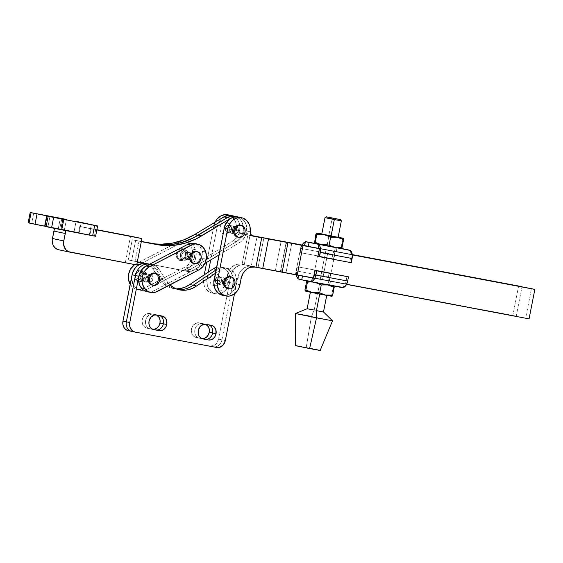 <?xml version="1.0" encoding="UTF-8"?>
<svg xmlns="http://www.w3.org/2000/svg" width="563" height="563" viewBox="0 0 563 563"><rect width="100%" height="100%" fill="white"/><g stroke="black" fill="none" stroke-linecap="round" stroke-linejoin="round"><path stroke-width="0.42" stroke-dasharray="2.81 2.11" d="M142.523 280.522L149.329 281.972A3.674 3.068 -78 0 1 149.272 281.957A3.674 3.068 -78 0 1 148.618 281.725A3.674 3.068 -78 0 1 147.034 277.728A3.674 3.068 -78 0 1 150.117 274.716A3.674 3.068 -78 0 1 150.743 274.758L143.938 273.308A3.674 3.068 102 0 0 140.222 276.313A3.674 3.068 102 0 0 142.467 280.508A3.674 3.068 102 0 0 142.523 280.522A3.674 3.068 102 0 0 146.239 277.517A3.674 3.068 102 0 0 143.994 273.315A3.674 3.068 102 0 0 143.938 273.308L151.32 274.934L152.664 276.215L153.129 278.221L152.552 280.268L151.123 281.676L149.329 281.972L147.407 280.515L147.02 277.791L148.407 275.413L150.743 274.758A3.674 3.068 -78 0 1 150.8 274.765A3.674 3.068 -78 0 1 153.045 278.966A3.674 3.068 -78 0 1 149.329 281.972L142.523 280.522L144.318 280.233L145.345 279.389L146.289 276.06L145.493 274.23L144.515 273.484L142.735 273.365L141.602 273.963L140.412 275.652L140.138 277.059L140.602 279.065L141.946 280.339L144.318 280.233L145.747 278.819L146.246 277.482L153.052 278.931A3.674 3.068 -78 0 1 149.272 281.957A3.674 3.068 -78 0 1 148.618 281.725A3.674 3.068 -78 0 1 147.02 277.791L140.215 276.349A3.674 3.068 102 0 0 142.467 280.508A3.674 3.068 102 0 0 146.246 277.482L146.127 275.384L145.036 273.801L143.34 273.266L141.602 273.963L140.412 275.652L140.18 277.77L140.968 279.6L142.523 280.522M184.024 258.952L190.829 260.395A3.674 3.068 -78 0 1 190.773 260.387A3.674 3.068 -78 0 1 190.118 260.155A3.674 3.068 -78 0 1 188.535 256.151A3.674 3.068 -78 0 1 191.617 253.139A3.674 3.068 -78 0 1 192.243 253.181L185.438 251.731A3.674 3.068 102 0 0 181.722 254.736A3.674 3.068 102 0 0 183.967 258.938A3.674 3.068 102 0 0 184.024 258.952A3.674 3.068 102 0 0 187.739 255.947A3.674 3.068 102 0 0 185.494 251.745A3.674 3.068 102 0 0 185.438 251.731L192.82 253.364L194.165 254.645L194.629 256.644L194.052 258.699L192.623 260.106L190.829 260.395L188.908 258.938L188.521 256.221L189.907 253.836L192.243 253.181A3.674 3.068 -78 0 1 192.3 253.195A3.674 3.068 -78 0 1 194.545 257.397A3.674 3.068 -78 0 1 190.829 260.395L184.024 258.952L186.36 258.297L187.746 255.912L187.359 253.195L185.438 251.731L183.102 252.386L181.722 254.772L182.102 257.488L184.024 258.952A3.674 3.068 102 0 0 187.739 255.947A3.674 3.068 102 0 0 185.494 251.745A3.674 3.068 102 0 0 185.445 251.738L188.851 252.456A3.674 3.068 -78 0 1 188.901 252.47A3.674 3.068 -78 0 1 190.864 254.117A3.674 3.068 -78 0 1 190.583 258.079A3.674 3.068 -78 0 1 187.423 259.67L183.447 258.769L182.095 257.481L181.722 254.765L182.222 253.427L183.651 252.02L186.022 251.914L187.366 253.202L187.824 255.201L187.24 257.256L185.811 258.663L184.017 258.945L187.423 259.67A3.674 3.068 102 0 0 190.583 258.079A3.674 3.068 102 0 0 190.864 254.117A3.674 3.068 102 0 0 188.901 252.47A3.674 3.068 102 0 0 188.851 252.456L192.25 253.181A3.674 3.068 -78 0 1 192.3 253.195A3.674 3.068 -78 0 1 194.545 257.397A3.674 3.068 -78 0 1 190.822 260.395L187.423 259.67L189.21 259.388L190.646 257.981L191.23 255.926L190.766 253.927L188.851 252.456L187.057 252.745L185.318 254.793L185.079 256.911L185.867 258.741L187.423 259.67L185.867 258.741L185.079 256.911L185.318 254.793L186.508 253.111L188.851 252.456L190.766 253.927L191.23 255.926L190.646 257.981L189.21 259.388L187.423 259.67L190.822 260.395L192.616 260.106L194.045 258.706L194.629 256.651L194.172 254.645L192.827 253.364L191.652 253.139L190.456 253.47L189.027 254.877L188.633 258.311L189.724 259.902L190.822 260.395A3.674 3.068 -78 0 1 190.773 260.387A3.674 3.068 -78 0 1 190.118 260.155A3.674 3.068 -78 0 1 188.535 256.151A3.674 3.068 -78 0 1 191.617 253.139A3.674 3.068 -78 0 1 192.25 253.181L188.851 252.456A3.674 3.068 102 0 0 185.128 255.461A3.674 3.068 102 0 0 187.366 259.663A3.674 3.068 102 0 0 187.423 259.67A3.674 3.068 -78 0 1 187.366 259.663A3.674 3.068 -78 0 1 185.128 255.461A3.674 3.068 -78 0 1 188.851 252.456L185.445 251.738A3.674 3.068 102 0 0 181.729 254.736A3.674 3.068 102 0 0 183.967 258.938A3.674 3.068 102 0 0 184.017 258.945M196.121 251.485L197.958 252.308L199.337 253.92L200.041 256.088L199.978 258.466L201.111 258.706L199.978 258.466A6.144 5.123 102 0 0 196.22 251.506M147.203 291.725L149.568 291.923L154.002 290.712L197.529 267.812L200.829 263.941L201.969 261.556L203.025 256.334L202.328 251.182L205.727 251.907L202.328 251.182A13.653 11.387 102 0 0 194.383 243.434M154.621 273.055L156.458 273.878L157.837 275.497L158.541 277.658L158.477 280.036L157.64 282.274L156.162 284.026L154.276 285.019L152.165 285.096A6.144 5.123 102 0 0 158.477 280.036L159.611 280.283L158.477 280.036A6.144 5.123 102 0 0 154.719 273.076M199.978 258.466L199.14 260.704L197.662 262.449L195.776 263.449L193.665 263.526A6.144 5.123 102 0 0 199.978 258.466M147.196 291.718A13.653 11.387 102 0 0 154.002 290.712L195.502 269.142L198.901 269.867L195.502 269.142A13.653 11.387 102 0 0 202.328 251.182L199.992 246.883L196.36 244.089L194.235 243.406M154.002 290.712L157.401 291.437L154.002 290.712M132.059 274.716L131.876 280.008L133.424 284.829L136.464 288.439L138.407 289.614L142.763 290.473L147.196 289.262L188.696 267.692L185.29 266.968A13.653 11.387 102 0 0 192.117 249.008L195.523 249.733A13.653 11.387 -78 0 1 188.696 267.692L190.723 266.362L194.024 262.492L195.164 260.106L196.22 254.884L195.523 249.733L193.186 245.433L189.562 242.639L187.43 241.956L185.199 241.78L180.765 242.991L142.601 262.83L180.765 242.991A13.653 11.387 -78 0 1 187.578 241.984A13.653 11.387 -78 0 1 195.523 249.733L192.117 249.008L192.813 254.159L191.765 259.388L189.119 263.885L185.29 266.968L141.609 289.396L137.133 289.579L135 288.889L133.058 287.714L130.018 284.104M177.317 256.7A5.074 4.23 102 0 0 180.273 259.578A5.074 4.23 102 0 0 184.502 257.706A5.074 4.23 102 0 0 185.34 252.534L188.739 253.259A5.074 4.23 -78 0 1 187.901 258.431A5.074 4.23 -78 0 1 183.679 260.303A5.074 4.23 -78 0 1 180.723 257.425L177.317 256.7L177.451 252.843L179.104 250.521L181.504 249.578L183.123 249.902L184.974 251.675L185.551 253.47L185.206 256.39L184.221 258.058L182.799 259.205L180.329 259.592L178.816 258.903L177.317 256.7L180.723 257.425L180.582 254.525L181.835 251.9L183.256 250.753L184.903 250.303L186.522 250.626L187.873 251.661L188.95 254.194L188.886 256.158L186.958 259.437L185.396 260.247L183.728 260.317L181.589 259.022L180.723 257.425A5.074 4.23 -78 0 1 181.56 252.252A5.074 4.23 -78 0 1 185.79 250.38A5.074 4.23 -78 0 1 188.739 253.259L185.34 252.534A5.074 4.23 102 0 0 182.384 249.655A5.074 4.23 102 0 0 178.161 251.527A5.074 4.23 102 0 0 177.317 256.7M138.808 275.976L140.989 270.289C147.415 271.127 144.958 283.653 138.674 282.091L138.808 275.976A10.507 5.799 -79.3 0 0 138.674 282.091A6.01 5.011 -78 0 1 134.902 275.258A6.01 5.011 -78 0 1 140.989 270.289A10.507 5.799 -79.3 0 0 138.808 275.976M180.308 254.399L182.489 248.719C188.915 249.557 186.459 262.084 180.174 260.514L180.308 254.399A10.507 5.799 -79.3 0 0 180.174 260.514A6.01 5.011 -78 0 1 176.402 253.688A6.01 5.011 -78 0 1 182.489 248.719A10.507 5.799 -79.3 0 0 180.308 254.399M139.223 279.002A5.074 4.23 -78 0 1 140.06 273.822A5.074 4.23 -78 0 1 144.29 271.95A5.074 4.23 -78 0 1 147.239 274.828L143.839 274.104A5.074 4.23 102 0 0 140.884 271.225A5.074 4.23 102 0 0 136.661 273.097A5.074 4.23 102 0 0 135.817 278.277L139.223 279.002L135.817 278.277A5.074 4.23 102 0 0 138.772 281.155A5.074 4.23 102 0 0 143.002 279.283A5.074 4.23 102 0 0 143.839 274.104L147.239 274.828A5.074 4.23 -78 0 1 146.401 280.008A5.074 4.23 -78 0 1 142.172 281.88A5.074 4.23 -78 0 1 139.223 279.002L139.082 276.095L141.003 272.823L143.403 271.88L145.022 272.196L146.373 273.231L147.499 276.743L146.683 279.572L145.458 281.007L143.896 281.824L141.44 281.634L140.088 280.599L139.223 279.002M135.817 278.277L135.95 274.42L137.604 272.098L140.004 271.155L141.623 271.472L142.967 272.506L144.051 275.04L143.98 277.01L142.052 280.283L140.49 281.099L138.034 280.909L136.689 279.874L135.817 278.277M134.656 264.568L135.866 263.836A13.653 11.387 102 0 0 134.656 264.568M139.096 262.161L179.548 241.407L184.031 241.231L186.156 241.914L189.78 244.708L192.117 249.008A13.653 11.387 102 0 0 184.171 241.26A13.653 11.387 102 0 0 177.366 242.266L180.765 242.991L177.366 242.266L139.096 262.161M138.674 282.091L140.644 282L142.495 281.021L143.938 279.311L144.754 277.123L144.825 274.793L144.128 272.675L142.784 271.099L140.989 270.289L139.012 270.381L137.161 271.359L135.718 273.076L134.902 275.258L134.831 277.587L135.528 279.705L136.872 281.282L138.674 282.091M180.174 260.514L182.145 260.423L183.995 259.444L185.438 257.734L186.254 255.546L186.325 253.216L185.628 251.105L184.284 249.522L182.489 248.719L180.512 248.811L178.661 249.789L177.218 251.499L176.402 253.688L176.332 256.017L177.028 258.128L178.372 259.712L180.174 260.514M136.879 264.054L135.866 263.836L136.879 264.054M188.696 267.692L185.29 266.968L143.79 288.545L147.196 289.262L188.696 267.692M130.166 284.364A13.653 11.387 102 0 0 136.985 289.544A13.653 11.387 102 0 0 143.79 288.545L147.196 289.262A13.653 11.387 -78 0 1 140.391 290.269A13.653 11.387 -78 0 1 133.565 285.089M332.064 218.937L332.409 217.944L332.064 218.937L341.361 220.851L332.064 218.937L328.841 235.383L332.064 218.937L325.013 217.642M338.138 237.297L321.867 234.117M320.256 279.128L326.04 249.648L335.337 251.562L328.285 250.268L322.5 279.748L329.552 281.043L320.903 279.438L313.204 277.833L322.5 279.748L328.285 250.268L335.323 251.562L318.989 248.353L326.04 249.648L320.256 279.128M314.189 310.051L317.455 293.393L326.751 295.308L313.148 292.57L319.707 294.013L310.403 292.098L317.455 293.393L314.189 310.051L323.486 311.965L314.189 310.051L311.43 316.462L314.189 310.051L307.138 308.756M332.529 320.797L311.43 316.462L332.529 320.804M318.581 350.109L306.209 347.617L311.43 316.462L306.209 347.617L311.029 348.567M298.756 275.004L302.507 275.877L297.447 274.723L298.953 267.052L330.734 273.062L329.228 280.726L298.756 275.004M343.331 287.749L329.827 284.625L330.537 281.007L329.827 284.625L329.313 284.062L328.285 281.493L328.173 278.115L329.179 272.731L330.734 273.062L329.228 280.726L344.141 283.9L343.43 287.517L344.141 283.9L345.45 284.181L313.668 278.178L346.541 284.385L302.507 275.877L345.45 284.181L346.949 276.51L345.45 284.181L297.447 274.723L298.953 267.052L297.398 266.721L296.574 270.93L328.356 276.933A7.565 4.173 -79.3 0 0 329.827 284.625L332.036 285.427L309.488 281.43M326.209 245.806L340.833 248.572L326.209 245.806M321.191 233.863L337.709 237.178L342.649 239.331L341.094 247.248L333.943 247.051L327.265 244.455L328.813 236.544L322.592 234.124L338.159 237.185L334.19 236.467L337.709 237.178L342.705 239.212M320.931 233.898L315.892 234.102L320.931 233.898M318.7 244.082L322.219 244.659L327.265 244.455L333.943 247.051L315.048 243.434L320.565 244.433L314.344 242.013L320.565 244.433L327.265 244.455L328.813 236.544L334.19 236.467L328.813 236.544L321.811 233.976M326.322 235.285L325.78 235.06L326.322 235.285M341.15 248.206L342.649 239.331L343.437 238.438L342.86 238.881M332.022 236.01L328.841 235.383M319.108 244.159L314.541 243.371M341.213 248.487L333.943 247.051L341.094 247.248L341.108 247.783M351.228 254.701L319.453 248.698L352.311 254.905L319.453 248.698L351.228 254.701L349.919 254.42L351.228 254.701L349.729 262.372L351.228 254.701M317.947 256.369L351.277 262.703L317.947 256.369M333.507 258.917L301.726 252.914L303.232 245.243L335.013 251.246L333.507 258.917L300.17 252.583L301.726 252.914L303.232 245.243L349.919 254.42L350.629 250.802L349.919 254.42L335.013 251.246L333.507 258.917L300.17 252.583L301.001 248.374A7.565 4.173 100.7 0 1 302.141 245.039L300.17 252.583L331.952 258.586L332.782 254.385L301.001 248.374L332.782 254.385L331.952 258.586L333.507 258.917M314.562 243.385L332.36 246.728M331.86 246.629L341.262 248.628M337.033 247.91A7.565 4.173 -79.3 0 0 332.782 254.385L333.894 251.084L335.675 248.705L337.033 247.91L336.322 251.527L337.033 247.91L338.222 247.889L337.033 247.91M339.376 248.03L314.499 243.329M298.144 279.023L307.708 280.824L298.144 279.023M296.412 274.913A7.565 4.173 100.7 0 1 296.574 270.93L296.504 275.49M296.574 270.93L297.398 266.721L329.179 272.731L328.356 276.933L296.574 270.93M298.953 267.052L330.734 273.062L298.953 267.052M333.493 285.969L343.198 287.799M314.597 282.352L312.824 282.077L314.597 282.352M308.207 281.613L306.532 281.803L308.207 281.613M311.571 281.599L322.339 283.59L311.571 281.599M321.255 284.09L319.453 284.245L313.232 281.831L319.453 284.245L321.255 284.09M324.837 284.174L326.61 284.442L324.837 284.174M328.349 284.878L330.045 285.469L328.349 284.878M331.684 286.194L333.289 287.031L331.684 286.194M334.077 286.138L333.345 286.912M333.5 286.581L333.979 286.011M331.959 296.321L324.584 294.752L331.734 294.949L331.945 296.335M331.86 296.194L331.755 295.491M316.216 292.352L317.905 292.162L324.584 294.752L311.205 292.134L316.216 292.352M322.219 294.111L322.845 294.315L322.219 294.111M305.456 291.099L311.205 292.134L304.984 289.72L311.205 292.134L305.181 291.078M331.79 295.913L331.734 294.949L324.584 294.752L317.905 292.162L311.205 292.134L331.741 296.258M331.734 294.949L333.289 287.031L331.734 294.949M317.905 292.162L319.453 284.245L317.905 292.162M301.648 346.738L303.851 347.16M306.209 347.617L295.54 345.661M311.43 316.462L295.427 313.521M314.618 243.371L315.048 243.434M236.052 226.734A3.674 3.068 -78 0 1 236.101 226.748A3.674 3.068 -78 0 1 238.339 230.95A3.674 3.068 -78 0 1 234.623 233.948L231.217 233.223A3.674 3.068 102 0 0 233.736 232.42A3.674 3.068 102 0 0 234.722 227.79A3.674 3.068 102 0 0 232.702 226.023A3.674 3.068 102 0 0 232.646 226.009L236.052 226.734L234.257 227.023L232.829 228.43L232.245 230.478L232.702 232.484L234.623 233.948L236.418 233.659L237.445 232.829L238.346 230.921L237.973 228.198L236.622 226.917L232.646 226.009A3.674 3.068 -78 0 1 232.702 226.023A3.674 3.068 -78 0 1 234.722 227.79A3.674 3.068 -78 0 1 233.736 232.42A3.674 3.068 -78 0 1 231.217 233.223L227.818 232.498A3.674 3.068 102 0 0 231.534 229.5A3.674 3.068 102 0 0 229.296 225.299A3.674 3.068 102 0 0 229.247 225.284L232.646 226.009L230.858 226.298L229.422 227.705L228.838 229.753L229.303 231.759L231.217 233.223L233.012 232.934L234.75 230.886L234.989 228.768L234.201 226.938L232.646 226.009L234.201 226.938L234.989 228.768L234.75 230.886L233.561 232.575L231.217 233.223L229.303 231.759L228.838 229.753L229.422 227.705L230.858 226.298L232.646 226.009L229.247 225.284L230.802 226.213L231.435 227.368L231.041 230.809L229.613 232.209L228.416 232.54L226.72 232.005L225.897 231.034L225.439 229.028L226.023 226.98L227.452 225.573L229.247 225.284A3.674 3.068 102 0 0 225.524 228.282A3.674 3.068 102 0 0 227.769 232.491A3.674 3.068 102 0 0 227.818 232.498L231.217 233.223A3.674 3.068 -78 0 1 231.168 233.216A3.674 3.068 -78 0 1 228.93 229.007A3.674 3.068 -78 0 1 232.646 226.009A3.674 3.068 102 0 0 228.93 229.007A3.674 3.068 102 0 0 231.168 233.216A3.674 3.068 102 0 0 231.217 233.223L234.623 233.948A3.674 3.068 -78 0 1 234.574 233.941A3.674 3.068 -78 0 1 232.329 229.732A3.674 3.068 -78 0 1 236.052 226.734M95.485 236.249L94.422 235.988L96.463 225.686L94.422 235.988L89.306 234.898L91.347 224.595L89.313 234.905L91.368 224.602L90.552 228.719L80.41 226.558L79.172 232.744L54.583 228.015L54.491 228.402L54.583 228.015L59.713 229.113L61.747 218.845L59.713 229.113L44.97 226.263L78.567 232.618L74.189 231.682L76.23 221.379L74.056 231.653L76.096 221.35L74.056 231.653L28.882 222.906M238.226 216.994A13.653 11.387 -78 0 1 246.798 228.268A13.653 11.387 -78 0 1 239.951 242.329L236.544 241.604L189.977 269.684L187.219 270.761L184.382 270.768L131.643 260.655L184.382 270.768A10.507 8.762 102 0 0 189.977 269.684L193.376 270.409A10.507 8.762 -78 0 1 187.789 271.493L131.643 260.655L135.641 240.464L141.334 241.555L135.641 240.464L139.047 241.189L135.043 261.38L131.643 260.655L135.641 240.464L141.334 241.555L135.641 240.464L139.047 241.189L135.043 261.38L131.643 260.655L135.641 240.464L132.242 239.739L128.237 259.937L132.242 239.739L141.348 241.485L132.242 239.739L135.641 240.464L131.643 260.655L128.237 259.937L184.382 270.768L128.237 259.937L180.983 270.043L183.819 270.036L186.571 268.966L189.977 269.684A10.507 8.762 -78 0 1 184.382 270.768L180.983 270.043A10.507 8.762 102 0 0 186.571 268.966L189.977 269.684L236.544 241.604L233.145 240.88L186.571 268.966L233.145 240.88A13.653 11.387 102 0 0 239.986 226.79A13.653 11.387 102 0 0 231.372 215.538M238.24 217.001L241.534 218.402L243.3 219.894L245.869 223.997L246.566 226.46L246.65 231.724L245.018 236.784L241.914 240.858L239.951 242.329L219.021 254.948L239.951 242.329L236.544 241.604A13.653 11.387 102 0 0 243.392 227.515A13.653 11.387 102 0 0 234.778 216.262A13.653 11.387 -78 0 1 243.392 227.515A13.653 11.387 -78 0 1 236.544 241.604L233.145 240.88L236.819 237.537L239.24 232.885L240.028 227.621L239.761 225.01L237.959 220.33L234.729 216.959L232.723 215.932M94.422 235.988L89.306 234.898L90.552 228.719L80.41 226.558L79.812 226.432L78.567 232.618L79.172 232.744L78.567 232.618L79.812 226.432L80.41 226.558L81.227 222.441L79.172 232.744L81.206 222.441L79.165 232.744L31.662 223.427L33.703 213.124L31.662 223.427L28.206 222.807M45.068 226.375L47.904 226.896L49.945 216.593L47.904 226.896L60.727 229.345L62.767 219.042L60.727 229.345L89.904 235.031L91.15 228.845L96.857 229.936L90.552 228.719L91.15 228.845L89.904 235.031L46.046 226.544M66.462 219.422L64.421 229.725L66.462 219.422M61.001 229.38L63.035 219.091L61.001 229.38L59.713 229.113L61.001 229.38M58.242 228.817L60.269 218.564L58.242 228.817M58.594 249.747L125.359 262.541L130.581 236.164L125.359 262.541L136.696 264.955L58.468 249.719M79.812 226.432L96.899 229.711L79.812 226.432M193.376 270.409L204.855 263.491L193.376 270.409L189.196 271.626L149.61 264.174L187.789 271.493L184.382 270.768L187.219 270.761L189.977 269.684L193.376 270.409M139.047 241.189L141.32 241.626L139.047 241.189M233.955 216.122L238.128 217.684L239.901 219.169L242.463 223.272L243.427 228.339L243.251 230.999L241.618 236.059L240.225 238.262L236.544 241.604L189.977 269.684L236.544 241.604L240.225 238.262L241.618 236.059L243.251 230.999L243.16 225.735L241.365 221.055L239.901 219.169L236.122 216.656M228.353 282.471L221.322 280.972A3.674 3.068 102 0 0 219.07 276.813A3.674 3.068 102 0 0 215.291 279.839L222.329 281.331A3.674 3.068 -78 0 1 225.418 278.256A3.674 3.068 -78 0 1 226.108 278.305A3.674 3.068 -78 0 1 228.353 282.471L227.973 279.755L226.044 278.298L223.708 278.952L222.329 281.331L222.709 284.055L224.63 285.511L226.966 284.857L228.353 282.471A3.674 3.068 -78 0 1 224.574 285.497A3.674 3.068 -78 0 1 223.926 285.265A3.674 3.068 -78 0 1 222.329 281.331L215.291 279.839L215.411 281.936L216.044 283.09L217.022 283.836L218.81 283.956L220.422 282.886L221.125 281.669L221.365 279.551L220.935 278.256L219.014 276.799L216.678 277.453L215.291 279.839A3.674 3.068 102 0 0 217.543 284.005A3.674 3.068 102 0 0 221.322 280.972L228.353 282.471M238.466 230.936L231.428 229.437A3.674 3.068 102 0 0 229.183 225.27A3.674 3.068 102 0 0 225.404 228.304L232.435 229.795A3.674 3.068 -78 0 1 235.524 226.72A3.674 3.068 -78 0 1 236.214 226.769A3.674 3.068 -78 0 1 238.466 230.936L238.079 228.219L236.157 226.755L233.821 227.41L232.435 229.795L232.822 232.512L234.743 233.976L237.079 233.321L238.466 230.936A3.674 3.068 -78 0 1 234.687 233.962A3.674 3.068 -78 0 1 234.032 233.729A3.674 3.068 -78 0 1 232.435 229.795L225.404 228.304L225.362 229.725L226.157 231.555L227.712 232.477L228.916 232.42L230.049 231.822L231.238 230.133L231.513 228.726L231.048 226.72L229.127 225.263L226.79 225.918L225.404 228.304A3.674 3.068 102 0 0 227.656 232.463A3.674 3.068 102 0 0 231.428 229.437L238.466 230.936M213.884 279.466L216.065 273.78C222.491 274.617 220.034 287.144 213.75 285.582L213.884 279.466A10.507 5.799 -79.3 0 0 213.75 285.582L211.948 284.772L210.604 283.196L209.908 281.078L209.978 278.748L210.794 276.567L212.237 274.85L214.088 273.878L216.065 273.78L217.86 274.589L219.204 276.166L219.901 278.284L219.83 280.613L219.014 282.802L217.571 284.512L215.72 285.49L213.75 285.582A6.01 5.011 -78 0 1 209.978 278.748A6.01 5.011 -78 0 1 216.065 273.78A10.507 5.799 -79.3 0 0 213.884 279.466M240.035 225.059L241.872 225.883L243.251 227.501L243.955 229.662L243.892 232.04L245.025 232.28L243.892 232.04A6.144 5.123 102 0 0 240.134 225.08M223.997 227.931L226.171 222.244C232.603 223.082 230.14 235.608 223.856 234.046L223.997 227.931A10.507 5.799 -79.3 0 0 223.856 234.046L222.061 233.237L220.717 231.66L220.02 229.542L220.091 227.213L220.907 225.024L222.35 223.314L224.201 222.336L226.171 222.244L227.973 223.054L229.317 224.63L230.014 226.748L229.943 229.078L229.127 231.259L227.684 232.976L225.833 233.955L223.856 234.046A6.01 5.011 -78 0 1 220.091 227.213A6.01 5.011 -78 0 1 226.171 222.244A10.507 5.799 -79.3 0 0 223.997 227.931M227.459 288.636A6.144 5.123 102 0 0 233.779 283.576L234.912 283.822L233.779 283.576A6.144 5.123 102 0 0 230.021 276.616M217.227 226.755L219 221.942L222.666 217.663A13.653 11.387 -78 0 0 217.227 226.755L210.717 259.958L217.227 226.755L213.827 226.03L206.691 262.379L213.827 226.03L217.227 226.755M227.86 214.792A13.653 11.387 102 0 1 236.425 228.831A4.201 3.505 102 0 0 239.057 233.145A4.201 3.505 102 0 0 239.12 233.159L247.868 234.813L242.09 264.293L247.868 234.813L251.731 235.566L238.508 232.976L236.706 231.034L236.425 228.831L239.824 229.556A13.653 11.387 -78 0 0 231.309 215.523L234.497 216.854L237.677 220.042L239.542 224.489L239.901 231.062L240.844 232.941L242.526 233.884L250.007 235.299L244.222 264.786L239.824 265.131L235.735 267.397L234.004 269.156L231.463 273.604L229.5 282.52L227.642 287.489L224.363 291.374L220.161 293.597L215.678 293.809L213.546 293.133L211.597 291.979L208.535 288.383L207.543 286.095L206.818 280.944L208.331 272.098L207.121 278.291L203.715 277.566L203.56 282.858L204.137 285.371L206.501 289.649L210.147 292.408L212.279 293.084L216.762 292.873L220.956 290.649L222.751 288.882L225.369 284.371L228.078 272.83L230.696 268.319L234.511 265.201L236.685 264.329L241.168 264.117L516.25 316.139L280.381 271.697L286.166 242.217L280.381 271.697L244.222 264.786L250.007 235.299L251.872 235.665L242.526 233.884A4.201 3.505 -78 0 1 242.456 233.87A4.201 3.505 -78 0 1 239.824 229.556L236.425 228.831L236.143 223.764L234.278 219.317L231.097 216.129L229.148 215.157M222.498 295.258A13.653 11.387 102 0 0 236.53 284.019L237.783 277.629L241.182 278.347L237.783 277.629A13.653 11.387 102 0 1 251.26 266.285L257.045 236.798L251.26 266.285L255.004 267.066L251.485 266.313L258.072 267.481L263.857 238.001L258.072 267.481L241.168 264.117A13.653 11.387 102 0 0 227.346 275.406L230.753 276.13L229.5 282.52L226.094 281.796L227.346 275.406L230.753 276.13A13.653 11.387 -78 0 1 244.222 264.786L255.933 266.996L261.718 237.516L255.933 266.996L275.37 270.662L281.155 241.189L275.37 270.662L280.993 271.612L286.778 242.132L280.993 271.612L512.851 315.414L518.629 285.941L512.851 315.414L516.25 316.139L521.992 286.877L516.25 316.139L286.004 272.647L291.761 243.315L286.004 272.647L258.072 267.481L263.857 238.001L258.072 267.481L249.057 266.208L244.736 267.538L242.773 268.896L239.592 272.745L238.494 275.103L236.53 284.019L239.929 284.744L236.53 284.019L234.672 288.981L231.393 292.873L229.373 294.217L224.947 295.455L222.512 295.265M304.984 245.658L352.276 254.589L304.984 245.658M352.269 254.511L303.232 245.243L352.269 254.511M215.066 222.237L213.827 226.03A13.653 11.387 102 0 1 215.066 222.237M204.249 274.835L203.715 277.566L204.249 274.835M239.12 233.159L242.526 233.884L239.12 233.159M226.094 281.796L229.5 282.52A13.653 11.387 -78 0 1 215.467 293.759A13.653 11.387 -78 0 1 207.121 278.291L203.715 277.566A13.653 11.387 102 0 0 212.061 293.041A13.653 11.387 102 0 0 226.094 281.796M239.578 217.381L243.258 219.753L245.827 223.638L246.573 225.981L246.854 231.048L250.261 231.773L246.854 231.048A13.653 11.387 102 0 0 238.297 217.008M246.854 231.048A4.201 3.505 102 0 0 249.493 235.369A4.201 3.505 102 0 0 249.557 235.383L252.829 236.08L248.374 234.877L247.143 233.258L246.854 231.048M229.922 276.595L231.759 277.418L233.138 279.037L233.849 281.197L233.779 283.576L232.941 285.814L231.463 287.566L229.577 288.559L227.473 288.636M243.892 232.04L243.054 234.278L241.576 236.024L239.69 237.023L237.579 237.1A6.144 5.123 102 0 0 243.892 232.04M529.065 318.869L525.666 318.144L531.451 288.664L525.666 318.144L295.42 274.645L301.205 245.165L295.42 274.645L280.381 271.697L286.166 242.217L280.381 271.697L529.065 318.869M314.393 247.664L352.304 254.821L314.393 247.664M258.072 267.481L280.381 271.697L258.072 267.481M215.411 279.86A3.674 3.068 102 0 0 217.656 284.026A3.674 3.068 102 0 0 221.435 281L228.24 282.45A3.674 3.068 -78 0 1 224.461 285.476A3.674 3.068 -78 0 1 222.216 281.31L215.411 279.86L215.523 281.964L216.614 283.548L218.317 284.083L220.049 283.386L221.238 281.69L221.477 279.579L220.682 277.749L219.127 276.82L216.79 277.475L215.411 279.86L222.216 281.31L222.596 284.026L224.517 285.483L226.312 285.195L227.741 283.787L228.282 281.021L227.487 279.199L225.932 278.27L224.728 278.326L223.117 279.403L222.216 281.31A3.674 3.068 -78 0 1 225.988 278.284A3.674 3.068 -78 0 1 228.24 282.45L221.435 281A3.674 3.068 102 0 0 219.183 276.834A3.674 3.068 102 0 0 215.411 279.86M156.535 314.97A7.46 6.221 102 0 0 155.423 314.597A7.46 6.221 102 0 0 155.304 314.576L158.703 315.301A7.46 6.221 -78 0 1 158.822 315.322A7.46 6.221 -78 0 1 159.582 315.547A7.46 6.221 102 0 0 158.822 315.322A7.46 6.221 102 0 0 158.703 315.301L153.199 314.26A7.46 6.221 102 0 0 145.662 320.354A7.46 6.221 102 0 0 150.208 328.876A7.46 6.221 102 0 0 150.328 328.898L153.495 329.573L150.328 328.898A7.46 6.221 -78 0 1 150.208 328.876A7.46 6.221 -78 0 1 145.662 320.354A7.46 6.221 -78 0 1 153.199 314.26L158.703 315.301L149.793 313.535L146.155 314.126L143.262 316.99L142.087 321.149L142.481 323.957L144.691 327.173L146.922 328.173L152.432 329.214A7.46 6.221 102 0 0 152.496 329.228L146.922 328.173A7.46 6.221 102 0 1 146.802 328.152A7.46 6.221 102 0 1 142.263 319.629A7.46 6.221 102 0 1 149.793 313.535L156.535 314.97M205.769 324.274A7.46 6.221 102 0 0 204.658 323.901A7.46 6.221 102 0 0 204.538 323.88L207.944 324.605A7.46 6.221 -78 0 1 208.057 324.626A7.46 6.221 -78 0 1 208.824 324.851A7.46 6.221 102 0 0 208.057 324.626A7.46 6.221 102 0 0 207.944 324.605L202.434 323.563A7.46 6.221 102 0 0 194.904 329.658A7.46 6.221 102 0 0 199.443 338.173A7.46 6.221 102 0 0 199.562 338.201L202.729 338.877L199.562 338.201A7.46 6.221 -78 0 1 199.443 338.173A7.46 6.221 -78 0 1 194.904 329.658A7.46 6.221 -78 0 1 202.434 323.563L207.944 324.605L199.035 322.838L195.396 323.429L192.497 326.287L191.321 330.453L192.257 334.513L193.932 336.477L196.163 337.476L201.667 338.518A7.46 6.221 102 0 0 201.737 338.525L196.163 337.476A7.46 6.221 102 0 1 196.044 337.448A7.46 6.221 102 0 1 191.497 328.933A7.46 6.221 102 0 1 199.035 322.838L205.769 324.274M216.396 267.291L221.231 267.066L224.229 268.248L226.762 270.395L229.282 275.04L229.901 278.72L229.613 282.542A13.653 11.387 102 0 0 221.266 267.073L224.665 267.798A13.653 11.387 -78 0 0 216.727 269.473L216.192 269.36L216.727 269.473L216.086 269.902L216.727 269.473L220.126 270.198L223.201 268.741L226.439 268.319L229.577 268.98L232.371 270.655L235.447 274.786L236.706 280.17L234.482 293.844L236.418 283.991L233.012 283.266A13.653 11.387 102 0 0 224.665 267.798A13.653 11.387 102 0 0 216.727 269.473L220.126 270.198L215.411 273.365L220.126 270.198A13.653 11.387 -78 0 1 228.071 268.523A13.653 11.387 -78 0 1 236.418 283.991L233.012 283.266L221.913 339.855L225.313 340.58L221.913 339.855A8.403 7.009 -78 0 1 213.405 346.801A8.403 7.009 102 0 0 221.913 339.855L233.012 283.266L229.613 282.542L218.507 339.13L216.452 343.493L214.102 345.408L210.006 346.076L128.111 330.601M146.084 266.003L151.208 264.8L154.41 265.469L157.253 267.2L159.498 269.853L165.233 279.149L169.913 284.934A28.629 23.878 -78 0 1 165.233 279.149L159.498 269.853L156.099 269.128A13.653 11.387 102 0 0 149.476 264.279A13.653 11.387 102 0 0 149.42 264.272A13.653 11.387 -78 0 1 149.476 264.279A13.653 11.387 -78 0 1 156.099 269.128L161.834 278.425L165.233 279.149L161.834 278.425A28.629 23.878 102 0 0 176.029 289.122A28.629 23.878 102 0 0 177.746 289.41A28.629 23.878 -78 0 1 176.029 289.122A28.629 23.878 -78 0 1 161.834 278.425L156.099 269.128L152.693 268.403L161.194 281.542L164.544 284.667L168.372 286.975L172.545 288.376L176.923 288.833M153.052 278.931L152.932 276.834L151.841 275.251L150.145 274.716L148.407 275.413L147.217 277.102L146.985 279.22L147.773 281.05L149.329 281.972L151.665 281.317L153.052 278.931L146.246 277.482A3.674 3.068 102 0 0 143.994 273.315A3.674 3.068 102 0 0 140.215 276.349L147.02 277.791A3.674 3.068 -78 0 1 150.117 274.716A3.674 3.068 -78 0 1 150.8 274.765A3.674 3.068 -78 0 1 153.052 278.931M128.23 330.629L210.006 346.076A8.403 7.009 102 0 0 218.507 339.13L221.913 339.855L218.507 339.13L229.613 282.542L233.012 283.266A13.653 11.387 -78 0 0 224.665 267.798L228.071 268.523M152.826 264.997A13.653 11.387 -78 0 1 152.883 265.004A13.653 11.387 -78 0 1 159.498 269.853L152.693 268.403A13.653 11.387 102 0 0 146.077 263.561M205.833 324.288L199.035 322.838L205.833 324.288M156.598 314.984L149.793 313.535L156.598 314.984M146.028 263.547L149.082 264.758L151.658 266.975L158.428 277.7L161.834 278.425L158.428 277.7A28.629 23.878 102 0 0 172.63 288.397A28.629 23.878 102 0 0 176.092 288.819M221.266 267.073A13.653 11.387 102 0 0 216.614 267.228M142.467 280.508L149.272 281.957L142.467 280.508M183.967 258.938L190.773 260.387L183.967 258.938M185.494 251.745L192.3 253.195L185.494 251.745M143.994 273.315L150.8 274.765L143.994 273.315M180.273 259.578L183.679 260.303M144.29 271.95L140.884 271.225M142.172 281.88L138.772 281.155M182.384 249.655L185.79 250.38M187.578 241.984L184.171 241.26M136.985 289.544L140.391 290.269M329.552 281.043L335.337 251.562M313.204 277.833L318.989 248.353M236.101 226.748L229.296 225.299M63.218 219.12L61.177 229.422M234.574 233.941L227.769 232.491M226.108 278.305L219.07 276.813M236.214 226.769L229.183 225.27M242.456 233.87L239.057 233.145M212.061 293.041L215.467 293.759M249.493 235.369L252.893 236.094M234.687 233.962L227.656 232.463M224.574 285.497L217.543 284.005M217.656 284.026L224.461 285.476M155.423 314.597L162.228 316.047M204.658 323.901L211.463 325.351M149.42 264.272L152.883 265.004M202.849 338.898L196.044 337.448M153.608 329.594L146.802 328.152M172.63 288.397L179.435 289.846M219.183 276.834L225.988 278.284"/><path stroke-width="0.84" d="M197.353 251.745L196.22 251.506A6.144 5.123 102 0 0 189.9 256.566L191.04 256.805A6.144 5.123 -78 0 1 197.353 251.745A6.144 5.123 -78 0 1 201.111 258.706L200.273 260.943L198.795 262.689L196.909 263.688L194.889 263.787L193.053 262.963L191.673 261.345L190.97 259.184L191.04 256.805L191.87 254.567L193.348 252.822L195.241 251.823L197.254 251.724L199.091 252.548L200.47 254.166L201.181 256.327L201.111 258.706A6.144 5.123 -78 0 1 194.791 263.766A6.144 5.123 -78 0 1 191.04 256.805L189.9 256.566L191.406 253.371L194.101 251.577L196.121 251.485M197.782 244.159L194.383 243.434A13.653 11.387 102 0 0 187.57 244.441L190.977 245.165A13.653 11.387 -78 0 1 197.782 244.159A13.653 11.387 -78 0 1 205.727 251.907L203.391 247.607L199.766 244.814L195.403 243.955L193.158 244.307L149.476 266.735L145.648 269.825L144.149 271.936L142.263 276.89L142.08 282.176L143.628 286.996L146.669 290.614L148.611 291.789L152.974 292.647L155.219 292.296L198.901 269.867L202.729 266.778L205.368 262.281L206.424 257.059L205.727 251.907A13.653 11.387 -78 0 1 198.901 269.867L157.401 291.437A13.653 11.387 -78 0 1 150.595 292.443A13.653 11.387 -78 0 1 141.96 280.782A13.653 11.387 -78 0 1 149.476 266.735L146.07 266.01L142.242 269.1L139.603 273.597L138.554 278.819L139.244 283.97L140.229 286.271L143.269 289.889L147.337 291.747M155.852 273.315L154.719 273.076A6.144 5.123 102 0 0 148.4 278.136L149.54 278.375A6.144 5.123 -78 0 1 155.852 273.315A6.144 5.123 -78 0 1 159.611 280.283L158.773 282.513L157.295 284.266L155.409 285.265L153.389 285.357L151.553 284.533L150.173 282.922L149.469 280.754L149.54 278.375L150.37 276.144L151.848 274.392L153.741 273.393L155.754 273.301L157.591 274.125L158.97 275.736L159.681 277.897L159.611 280.283A6.144 5.123 -78 0 1 153.291 285.342A6.144 5.123 -78 0 1 149.54 278.375L148.4 278.136A6.144 5.123 102 0 0 152.158 285.096L153.291 285.342M152.256 285.117L150.42 284.294L149.04 282.675L148.336 280.515L148.4 278.136L149.237 275.898L150.715 274.153L152.601 273.154L154.621 273.055M193.756 263.547L191.92 262.724L190.54 261.105L189.837 258.945L189.9 256.566A6.144 5.123 102 0 0 193.658 263.526L194.791 263.766M194.235 243.406L192.004 243.23L187.57 244.441L146.07 266.01A13.653 11.387 102 0 0 138.554 280.057A13.653 11.387 102 0 0 147.196 291.718L150.595 292.443M187.57 244.441L190.977 245.165L149.476 266.735L146.07 266.01L187.57 244.441M133.565 285.089A13.653 11.387 -78 0 1 139.265 264.561L142.601 262.83L137.238 265.898L135.444 267.65L132.798 272.147L132.038 274.807M130.166 284.364L128.47 279.283L128.653 273.991L130.539 269.037L134.656 264.568A13.653 11.387 102 0 0 130.166 284.364M137.041 263.231L139.096 262.161L137.041 263.231M139.265 264.561L136.879 264.054L139.265 264.561M332.022 236.01L321.79 234.088L331.086 236.003L334.309 219.556L341.361 220.844L334.309 219.556L331.086 236.003L338.138 237.297L341.361 220.851L340.531 219.612L334.373 218.486L334.309 219.556L325.013 217.642L332.064 218.937M321.79 234.088L325.013 217.642L334.309 219.556L334.373 218.486L326.259 216.811L340.531 219.612M311.43 316.462L295.42 313.521L316.526 317.863L295.42 313.521L295.54 345.661L309.608 348.553L316.526 317.863L316.434 310.67L319.693 294.069L316.434 310.67L323.486 311.965L316.434 310.67L316.526 317.863L332.529 320.797L316.526 317.863L309.608 348.553L320.284 350.51L295.561 345.654M298.045 278.896L301.733 279.832L302.472 276.06L301.733 279.832L298.045 278.896M296.363 274.42L296.75 276.468L298.045 278.622L298.693 275.349L298.045 278.622A7.565 4.173 100.7 0 1 296.412 274.913M337.476 237.044L343.339 238.311L337.336 237.262L343.557 239.683L342.008 247.593L343.437 238.438L343.557 239.683L338.947 237.656L335.675 237.037L330.636 237.241L329.088 245.151L321.93 244.954L329.088 245.151L330.636 237.241L325.695 235.088L322.177 234.377L316.807 234.447L315.252 242.364L320.192 244.518L326.209 245.806L309.073 242.435L308.292 246.397L318.144 248.417L318.855 244.799L317.757 244.321L318.855 244.799A7.565 4.173 100.7 0 1 320.326 252.491L352.107 258.494A7.565 4.173 -79.3 0 0 350.629 250.802L350.066 250.282L341.565 248.473L350.531 250.401L326.209 245.806L336.963 247.797L342.008 247.593L341.213 248.487M315.252 242.364L316.807 234.447L316.582 233.082L315.892 234.102L314.464 243.258L315.252 242.364L314.562 243.385L321.93 244.954L315.252 242.364M321.804 233.997L320.931 233.898L321.804 233.997M343.437 238.438L316.582 233.082L315.892 234.102L314.464 243.258M341.15 248.206L341.108 247.783M329.088 245.151L335.309 247.572L329.088 245.151M316.582 233.082L321.811 233.976L316.561 233.061L316.807 234.447L323.957 234.651L316.455 233.117M328.841 235.383L322.05 234.124M314.541 243.378L326.209 245.806L305.484 241.626L314.499 243.329L305.343 241.675L309.073 242.435L308.292 246.397L303.232 245.243L304.541 245.524L305.484 241.626M302.141 245.039A7.565 4.173 100.7 0 1 305.252 241.907L304.541 245.524L308.292 246.397L318.144 248.417L318.855 244.799L319.798 246.087L320.537 249.001L319.502 256.7L317.947 256.369L319.453 248.698L302.993 245.588L297.208 275.068L282.176 272.112L287.96 242.632L282.176 272.112L262.738 268.438L268.523 238.965L262.738 268.438L255.926 267.242L261.704 237.762L255.926 267.242L255.004 267.066A13.653 11.387 -78 0 0 241.182 278.347L239.929 284.744A13.653 11.387 -78 0 1 225.897 295.983A13.653 11.387 -78 0 1 217.55 280.515L217.395 285.8L218.972 290.607L220.337 292.591L223.983 295.357L228.346 296.18L230.598 295.814L234.792 293.597L238.072 289.706L239.205 287.313L241.182 278.347L243.04 273.386L246.32 269.494L248.346 268.15L250.521 267.277L255.004 267.066L297.208 275.068L302.993 245.588L319.453 248.698L318.144 248.417L319.453 248.698L317.947 256.369L319.502 256.7L320.326 252.491L352.107 258.494L351.277 262.703L352.318 255.004L350.636 250.528L340.833 248.572L341.445 248.579L342.008 247.593L335.309 247.572L341.382 248.614M342.86 238.881L342.649 239.331M338.159 237.185L343.339 238.311M329.031 236.404L330.636 237.241L337.336 237.262L323.957 234.651L329.031 236.404M319.502 256.7L351.277 262.703L319.502 256.7M305.343 241.675L303.253 243.357L302.12 245.081M346.949 276.51L315.174 270.507L313.668 278.178L297.208 275.068L313.668 278.178L315.174 270.507L348.504 276.841L316.723 270.838L315.899 275.047A7.565 4.173 100.7 0 1 311.649 281.514L301.733 279.832L309.305 281.394L312.331 281.204L314.245 279.269L315.245 277.313L316.723 270.838L348.504 276.841L347.681 281.05L315.899 275.047L347.681 281.05L348.504 276.841L346.949 276.51M309.488 281.43L343.43 287.517A7.565 4.173 -79.3 0 0 347.681 281.05L346.027 285.272L343.331 287.749M343.212 287.799L309.305 281.394M312.352 277.925L311.649 281.514L312.352 277.925M343.198 287.799L318.94 283.217M333.472 285.962L326.315 284.737L321.276 284.941L315.667 282.598L321.276 284.941L327.976 284.969L334.197 287.383L333.979 286.011M312.824 282.077L311.036 281.972L312.824 282.077M309.242 282L307.447 282.154L309.242 282M307.433 281.613L307.447 282.154L307.433 281.613M306.934 281.014L306.532 281.803L306.934 281.014M333.5 286.581L333.289 287.031M331.741 296.258L332.649 295.301L325.949 295.272L332.022 296.321M331.79 295.913L331.755 295.491M305.181 291.078L304.984 289.72L305.104 290.958M305.216 291.071L305.892 290.065L312.578 292.654L319.728 292.859L321.276 284.941L319.728 292.859L325.949 295.272L332.649 295.301L332.093 296.279L312.578 292.654L325.949 295.272L319.728 292.859L314.351 292.929L305.864 291.254L312.578 292.654L305.892 290.065L305.456 291.099M334.077 286.138L332.649 295.301L334.197 287.383L329.587 285.357L318.869 283.203M306.532 281.803L304.984 289.72L306.532 281.803M305.892 290.065L307.447 282.154L305.892 290.065M295.941 345.703L301.648 346.738M303.851 347.16L306.209 347.617M311.029 348.567L318.581 350.109M320.164 350.467L332.529 320.804L323.486 311.965L326.751 295.308M295.427 313.521L307.138 308.756L314.189 310.051M314.618 243.371L315.048 243.434M76.096 221.35L97.645 225.96L94.69 225.432L92.649 235.735L95.597 236.263L97.645 225.96L76.096 221.35M238.177 216.987L231.372 215.538A13.653 11.387 102 0 0 223.926 216.903L227.325 217.628L198.106 235.228L194.699 234.504L223.926 216.903L227.325 217.628A13.653 11.387 -78 0 1 234.778 216.262A13.653 11.387 102 0 0 227.325 217.628L230.731 218.353A13.653 11.387 -78 0 1 238.177 216.987A13.653 11.387 -78 0 1 238.226 216.994M238.24 217.001L235.109 216.839L230.731 218.353L196.191 238.86L185.15 243.16L173.798 245.355L168.091 245.644L156.824 244.595L141.32 241.626L153.425 243.87A84.035 70.072 102 0 0 198.106 235.228L201.505 235.953L198.106 235.228L227.325 217.628L230.731 218.353L201.505 235.953A84.035 70.072 -78 0 1 156.824 244.595L150.018 243.146A84.035 70.072 102 0 0 194.699 234.504L198.106 235.228A84.035 70.072 -78 0 1 153.425 243.87L141.348 241.485L155.62 243.941L161.285 244.194L172.686 243.075L183.925 239.817L194.699 234.504L223.926 216.903L228.304 215.39L232.723 215.932M28.882 222.906L44.97 226.263L46.687 215.896L44.646 226.199L35.005 224.271L37.045 213.968L35.005 224.271L29.065 223.004L31.106 212.701L29.065 223.004L28.15 222.786L30.191 212.483L66.462 219.422L30.191 212.483M46.046 226.544L45.068 226.375M97.645 225.96L46.989 216.058L48.172 216.333L46.131 226.636L51.578 227.797L53.619 217.494L51.578 227.797L61.747 229.831L63.788 219.528L61.747 229.831L92.649 235.735L94.69 225.432L48.172 216.333L46.131 226.636L44.949 226.368L95.604 236.263M95.457 236.221L94.422 235.988M46.989 216.058L62.767 219.042L46.989 216.065L44.949 226.368M63.042 219.077L61.754 218.803L63.042 219.077M60.283 218.514L31.106 212.701L60.283 218.514M136.696 264.955L141.925 238.578L130.581 236.164L96.857 229.936L141.925 238.578L136.696 264.955L69.939 252.161A9.874 8.234 -78 0 1 69.798 252.133A9.874 8.234 -78 0 1 63.767 240.922L52.429 238.508A9.874 8.234 102 0 0 58.461 249.719A9.874 8.234 102 0 0 58.594 249.747L55.646 248.417L53.436 245.813L52.725 244.152L52.204 240.429L53.893 231.09L65.238 233.504L63.767 240.922L52.429 238.508L54.491 228.402L53.893 231.09L65.238 233.504L65.878 230.619L63.767 240.922L63.647 244.75L65.765 249.662L68.397 251.668L136.696 264.955M96.899 229.711L130.581 236.164L96.899 229.711M204.855 263.491L219.021 254.948L204.855 263.491M149.61 264.174L137.323 261.816L149.61 264.174M141.334 241.555L153.425 243.87L164.692 244.919L176.092 243.8L181.743 242.435L192.792 238.135L227.325 217.628L229.472 216.621L233.955 216.122L229.472 216.621L227.325 217.628L192.792 238.135L181.743 242.435L176.092 243.8L164.692 244.919L153.425 243.87L141.334 241.555M236.122 216.656L233.955 216.122M241.267 225.32L240.134 225.08A6.144 5.123 102 0 0 233.814 230.14L234.954 230.38A6.144 5.123 -78 0 1 241.267 225.32A6.144 5.123 -78 0 1 245.025 232.28L244.187 234.518L242.709 236.27L240.823 237.269L238.803 237.361L236.967 236.537L235.587 234.926L234.884 232.758L234.954 230.38L235.784 228.149L237.262 226.396L239.155 225.397L241.168 225.306L243.005 226.122L244.384 227.741L245.095 229.901L245.025 232.28A6.144 5.123 -78 0 1 238.705 237.34A6.144 5.123 -78 0 1 234.954 230.38L233.814 230.14L235.32 226.952L237.037 225.545L240.035 225.059M231.154 276.855L230.021 276.616A6.144 5.123 102 0 0 223.708 281.676L224.841 281.915A6.144 5.123 -78 0 1 231.154 276.855A6.144 5.123 -78 0 1 234.912 283.822L234.074 286.053L232.603 287.806L230.71 288.805L228.691 288.896L226.854 288.073L225.481 286.461L224.771 284.294L224.841 281.915L225.679 279.684L227.149 277.932L229.042 276.933L231.062 276.841L232.899 277.665L234.271 279.276L234.982 281.437L234.912 283.822A6.144 5.123 -78 0 1 228.599 288.882A6.144 5.123 -78 0 1 224.841 281.915L223.708 281.676A6.144 5.123 102 0 0 227.459 288.636L228.599 288.882M222.666 217.663L226.115 215.819L231.316 215.523A13.653 11.387 -78 0 0 231.259 215.509A13.653 11.387 -78 0 0 222.666 217.663M208.331 272.098L210.717 259.958L208.331 272.098M251.872 235.665L314.393 247.664L251.872 235.665M352.276 254.589L522.035 286.666L352.276 254.589M303.232 245.243L251.731 235.566L303.232 245.243M229.148 215.157L224.876 214.63L220.633 216.023L217.008 219.141L215.066 222.237A13.653 11.387 102 0 1 227.86 214.792L231.259 215.509M206.691 262.379L204.249 274.835L206.691 262.379M241.696 217.733A13.653 11.387 -78 0 1 250.261 231.773L249.979 226.706L249.233 224.363L246.664 220.478L242.984 218.106L240.887 217.599L236.551 218.036L232.54 220.337L229.43 224.165L227.663 228.979L217.55 280.515L227.663 228.979L224.257 228.254L227.663 228.979A13.653 11.387 -78 0 1 241.696 217.733L238.297 217.008A13.653 11.387 102 0 0 224.257 228.254L214.151 279.79L217.55 280.515L214.151 279.79A13.653 11.387 102 0 0 222.498 295.258L225.897 295.983M252.956 236.108A4.201 3.505 -78 0 1 252.893 236.094A4.201 3.505 -78 0 1 250.261 231.773L250.542 233.983L252.344 235.918L261.704 237.762L252.956 236.108M227.558 288.657L225.721 287.834L224.341 286.215L223.638 284.055L223.708 281.676L224.538 279.438L226.016 277.693L227.909 276.693L229.922 276.595M237.67 237.122L235.834 236.298L234.454 234.68L233.751 232.519L233.814 230.14A6.144 5.123 102 0 0 237.572 237.1L238.705 237.34M268.523 238.965L287.96 242.632L268.523 238.965M302.993 245.588L287.96 242.632L302.993 245.588M534.85 289.389L352.311 254.905L534.85 289.389L529.065 318.869L534.85 289.389L531.451 288.664L534.85 289.389M346.541 284.385L529.065 318.869L346.541 284.385M352.304 254.821L531.451 288.664L352.304 254.821M222.709 295.301L218.627 293.471L215.566 289.882L214.573 287.587L213.849 282.443L224.257 228.254L224.954 225.763L227.438 221.365L231.062 218.247L235.313 216.854L239.578 217.381M252.308 235.904L257.045 236.798L252.308 235.904M152.432 329.214L154.881 329.095L157.176 327.884L158.963 325.759L159.976 323.049L163.383 323.774A7.46 6.221 -78 0 1 155.831 329.939L159.238 330.664L155.831 329.939A7.46 6.221 102 0 0 163.383 323.774L166.782 324.499A7.46 6.221 -78 0 1 159.238 330.664L153.727 329.622A7.46 6.221 -78 0 1 153.608 329.594A7.46 6.221 -78 0 1 149.068 321.079A7.46 6.221 -78 0 1 156.598 314.984L162.109 316.026L156.598 314.984L154.149 315.097L150.877 317.279L149.054 321.149L148.97 324.035L149.828 326.66L151.496 328.623L153.727 329.622L159.238 330.664L161.687 330.544L163.981 329.334L165.768 327.209L166.782 324.499L166.549 320.234L165.262 317.898L162.109 316.026A7.46 6.221 -78 0 1 162.228 316.047A7.46 6.221 -78 0 1 166.782 324.499L163.383 323.774A7.46 6.221 102 0 0 159.582 315.547A7.46 6.221 -78 0 1 163.383 323.774L159.976 323.049A7.46 6.221 102 0 0 156.535 314.97M201.667 338.518L204.116 338.398L206.41 337.188L208.204 335.062L209.218 332.353L212.617 333.078A7.46 6.221 -78 0 1 205.073 339.243L208.472 339.961L205.073 339.243A7.46 6.221 102 0 0 212.617 333.078L216.023 333.803A7.46 6.221 -78 0 1 208.472 339.961L202.961 338.926A7.46 6.221 -78 0 1 202.849 338.898A7.46 6.221 -78 0 1 198.303 330.382A7.46 6.221 -78 0 1 205.833 324.288L211.343 325.33L205.833 324.288L203.391 324.401L200.118 326.582L198.289 330.453L198.204 333.338L199.063 335.963L200.738 337.927L202.961 338.926L208.472 339.961L210.921 339.848L213.215 338.637L215.01 336.512L216.023 333.803L215.791 329.538L213.574 326.329L211.343 325.33A7.46 6.221 -78 0 1 211.463 325.351A7.46 6.221 -78 0 1 216.023 333.803L212.617 333.078A7.46 6.221 102 0 0 208.824 324.851A7.46 6.221 -78 0 1 212.617 333.078L209.218 332.353A7.46 6.221 102 0 0 205.769 324.274M134.902 332.05A8.403 7.009 -78 0 1 129.764 322.536L126.365 321.811A8.403 7.009 102 0 0 131.503 331.325L134.902 332.05A8.403 7.009 -78 0 0 135.036 332.079L216.811 347.526A8.403 7.009 -78 0 0 225.313 340.58L234.482 293.844L225.313 340.58L223.258 344.943L219.57 347.392L216.811 347.526L135.036 332.079L132.523 330.953L130.032 327.328L129.764 322.536L138.843 276.25L140.975 270.824L143.368 267.932L146.303 265.898M169.913 284.934L175.177 288.425L179.351 289.825L183.728 290.283L188.162 289.776L192.504 288.319L196.6 285.969L215.411 273.365L196.6 285.969L193.2 285.244L216.086 269.902L193.2 285.244L196.6 285.969A28.629 23.878 -78 0 1 179.435 289.846A28.629 23.878 -78 0 1 169.913 284.934M128.097 330.601A8.403 7.009 102 0 0 128.23 330.629L125.718 329.503L123.832 327.293L122.868 324.337L122.959 321.086A8.403 7.009 102 0 0 128.097 330.601L131.503 331.325A8.403 7.009 102 0 0 131.629 331.354A8.403 7.009 -78 0 1 131.503 331.325A8.403 7.009 -78 0 1 126.365 321.811L135.444 275.525L138.843 276.25L129.764 322.536L122.959 321.086L132.537 272.9L135.282 267.833L137.977 265.342L142.742 263.442L146.028 263.547M149.476 264.279L146.077 263.561A13.653 11.387 102 0 0 132.045 274.8L135.444 275.525L126.365 321.811L122.959 321.086L132.045 274.8L135.444 275.525A13.653 11.387 -78 0 1 149.42 264.272A13.653 11.387 102 0 0 135.444 275.525L138.843 276.25A13.653 11.387 -78 0 1 152.826 264.997M201.744 338.532L205.073 339.243L201.744 338.532A7.46 6.221 102 0 0 209.218 332.353L209.302 329.461L208.444 326.836L205.706 324.246M152.503 329.228L155.831 329.939L152.503 329.228A7.46 6.221 102 0 0 159.976 323.049L160.061 320.164L159.202 317.539L156.465 314.942M177.746 289.41A28.629 23.878 102 0 0 193.2 285.244L189.794 284.519L213.321 268.755L216.614 267.228A13.653 11.387 102 0 0 213.321 268.755L216.192 269.36L213.321 268.755L189.794 284.519L193.2 285.244A28.629 23.878 -78 0 1 177.746 289.41M176.923 288.833L181.356 288.326L185.699 286.87L189.794 284.519A28.629 23.878 102 0 1 176.092 288.819M305.47 241.626L314.499 243.329M307.138 308.756L310.403 292.098M325.013 217.642L326.251 216.811M58.461 249.719L69.798 252.133"/></g></svg>
